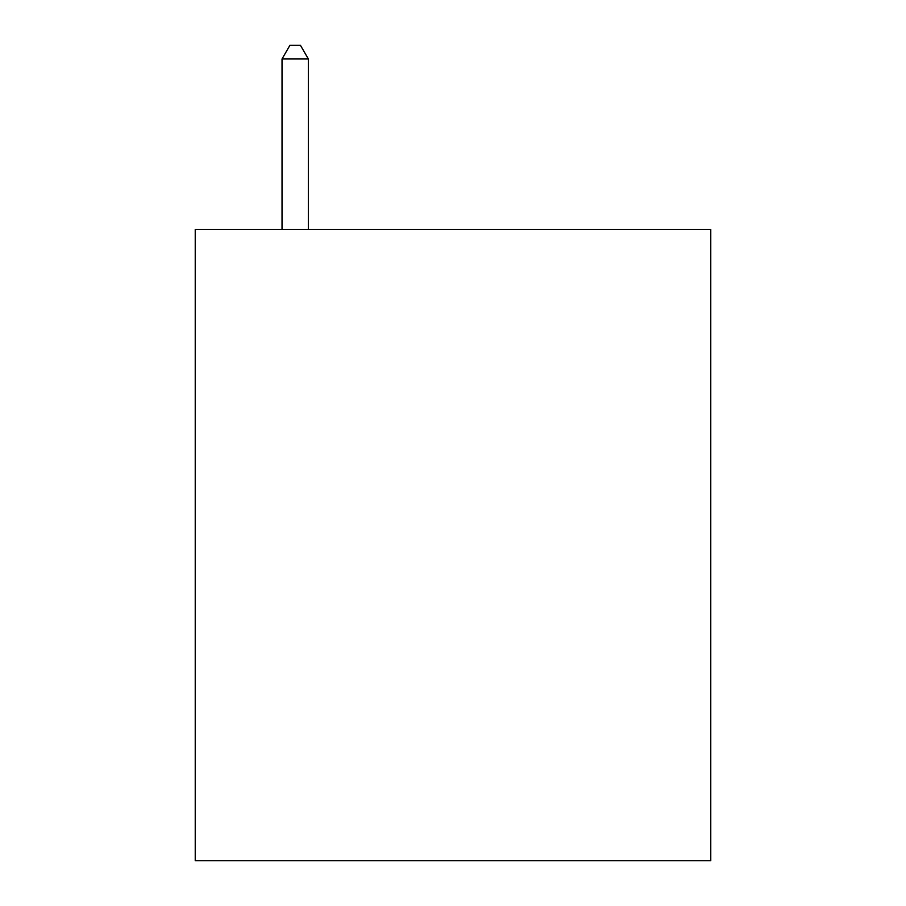 <?xml version="1.0" encoding="UTF-8"?>
<svg xmlns="http://www.w3.org/2000/svg" width="906" height="906" viewBox="0 0 906 906"><rect width="100%" height="100%" fill="white"/><g stroke="black" fill="none" stroke-linecap="round" stroke-linejoin="round"><path stroke-width="1.36" d="M710.768 229.422L710.768 860.7L195.232 860.7L195.232 229.422L710.768 229.422M308.334 229.422L308.334 58.981L282.026 58.981L282.026 229.422M282.026 58.981L289.92 45.3L300.441 45.3L308.334 58.981"/></g></svg>
